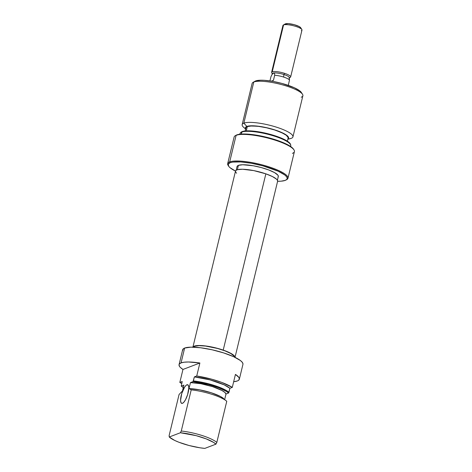 <?xml version="1.0" encoding="UTF-8"?>
<svg xmlns="http://www.w3.org/2000/svg" width="472" height="472" viewBox="0 0 472 472"><rect width="100%" height="100%" fill="white"/><g stroke="black" fill="none" stroke-linecap="round" stroke-linejoin="round"><path stroke-width="0.71" d="M186.936 384.78A9.794 2.962 107.8 0 1 187.679 384.733A9.794 2.962 107.8 0 1 187.844 393.849A9.794 2.962 107.8 0 1 182.446 403.336L183.932 402.126L185.537 399.69L187.632 394.58L188.8 387.813L188.47 385.612L187.561 384.704L186.222 385.217L184.64 387.075L181.749 393.536L180.581 400.303L180.912 402.498L181.814 403.412L182.446 403.336A9.794 2.962 107.8 0 1 181.696 403.383A9.794 2.962 107.8 0 1 181.537 394.262A9.794 2.962 107.8 0 1 186.936 384.78L188.263 385.205L186.936 384.78M194.429 347.209L194.653 346.271A21.222 4.755 -166.4 0 0 193.402 347.168L194.653 346.271L194.429 347.209M237.351 380.957A31.01 6.95 13.6 0 1 233.664 381.718L237.351 380.957L238.384 380.444L239.369 379.104L238.873 377.411L235.434 374.408A31.01 6.95 13.6 0 1 239.345 379.222A31.01 6.95 13.6 0 1 237.351 380.957M232.295 387.394L235.434 374.408L232.295 387.394L229.911 388.303A26.113 5.853 -166.4 0 0 194.358 376.898L193.384 380.916A26.113 5.853 13.6 0 1 228.938 392.32L229.911 388.303L224.182 384.851L210.052 379.889L194.358 376.898L196.735 375.989A31.01 6.95 13.6 0 1 232.295 387.394L221.592 382.349L212.017 379.281L196.735 375.989L194.358 376.898L193.03 381.612L208.766 384.574L218.79 387.789L226.265 391.329L228.59 393.017L226.005 394.002A21.706 4.867 -166.4 0 0 212.571 386.645A21.706 4.867 -166.4 0 0 190.452 382.597L188.953 388.781L189.337 388.633L191.219 389.86L181.266 431.013A26.113 5.853 13.6 0 1 216.819 442.417L226.772 401.265A26.113 5.853 -166.4 0 0 191.219 389.86A26.113 5.853 13.6 0 1 226.772 401.265L216.819 442.417A26.113 5.853 -166.4 0 0 181.266 431.013L180.375 432.753L196.175 435.662L206.276 438.901L213.704 442.471L215.934 444.158L204.813 448.4A25.175 5.64 13.6 0 1 169.253 436.995L169.112 435.644L179.071 394.498L181.991 391.435L179.071 394.498L169.112 435.644L169.253 436.995L180.375 432.753A25.175 5.64 13.6 0 1 215.934 444.158L216.819 442.417L215.934 444.158L204.813 448.4L199.815 447.769L189.012 445.491L178.906 442.252L174.752 440.464L169.253 436.995L180.375 432.753L181.266 431.013L191.219 389.86L189.337 388.633L188.953 388.781L190.452 382.597L193.03 381.612A25.742 5.77 13.6 0 1 228.59 393.017L228.938 392.32A26.113 5.853 -166.4 0 0 193.384 380.916L193.03 381.612L190.452 382.597L200.889 383.718L212.571 386.645L221.905 390.462L224.731 392.338L226.005 394.002L228.59 393.017L229.911 388.303L232.295 387.394M199.88 363.003L196.735 375.989L199.88 363.003L188.458 361.989L184.139 362.207L181.053 362.897A31.01 6.95 13.6 0 1 199.88 363.003L182.965 369.452A31.01 6.95 13.6 0 1 179.059 364.638A31.01 6.95 13.6 0 1 181.053 362.897L184.64 348.059L181.053 362.897L179.342 364.036L179.035 364.756L179.525 366.443L180.322 367.393L182.965 369.452L199.88 363.003M239.345 379.222L242.932 364.378A31.01 6.95 -166.4 0 0 219.144 351.557A31.01 6.95 -166.4 0 0 184.64 348.059A31.01 6.95 -166.4 0 0 182.646 349.793L179.059 364.638M224.684 399.459L226.005 394.002L224.684 399.459M223.698 398.598A22.196 4.974 -166.4 0 0 189.337 388.633L199.768 389.86L211.249 392.763L220.501 396.509L226.755 401.247M183.272 387.565A25.742 5.77 13.6 0 1 181.283 386.09L182.204 381.529L179.826 382.438L182.204 381.529L181.283 386.09L183.868 385.105L181.283 386.09L183.608 387.777M182.369 391.294L183.868 385.105L182.369 391.294M181.714 383.559L179.826 382.438L182.965 369.452L179.826 382.438A31.01 6.95 13.6 0 0 181.714 383.559M242.974 363.835L242.254 362.284L240.407 360.525L233.64 356.696L223.698 352.926L212.093 349.787L200.6 347.758L190.959 347.15L184.64 348.059L183.407 348.719L182.635 350.501M234.566 357.127A21.222 4.755 -166.4 0 0 217.604 348.483A21.222 4.755 -166.4 0 0 194.653 346.271L198.977 345.651L205.574 346.064L217.474 348.448L224.991 350.861L230.82 353.51L234.071 356L234.56 357.068M192.93 347.156A21.659 4.856 13.6 0 1 223.215 350.1L265.854 173.843A21.659 4.856 -166.4 0 0 235.504 171.094A30.361 6.803 13.6 0 1 228.59 166.126A30.361 6.803 13.6 0 1 230.124 162.71L229.681 161.902A31.01 6.95 -166.4 0 0 228.118 165.389L228.59 166.126M234.956 357.587L234.814 356.578L233.87 355.41L229.746 352.779L223.215 350.1L215.267 347.781L207.114 346.171L199.992 345.51L194.995 345.911L193.544 346.495L192.871 347.309M277.595 181.331L277.453 180.322L276.509 179.153L272.391 176.522L265.854 173.843L253.777 170.61L242.632 169.253L237.634 169.654L236.183 170.239L235.516 171.047L235.658 172.056L236.602 173.224M286.026 180.021L286.787 179.584A31.01 6.95 -166.4 0 0 267.547 166.398A31.01 6.95 -166.4 0 0 229.681 161.902L230.124 162.71A30.361 6.803 13.6 0 1 267.193 167.112A30.361 6.803 13.6 0 1 286.026 180.021A30.361 6.803 13.6 0 1 285.236 180.387L281.064 181.183L277.607 181.278A21.659 4.856 -166.4 0 0 265.854 173.843L223.215 350.1A21.659 4.856 13.6 0 1 234.997 357.333M293.973 149.884L293.495 149.146A30.361 6.803 -166.4 0 0 267.24 137.411A30.361 6.803 -166.4 0 0 236.855 134.88L236.112 135.311A31.01 6.95 13.6 0 1 267.152 137.895A31.01 6.95 13.6 0 1 293.973 149.884A31.01 6.95 13.6 0 1 292.41 153.365M290.61 146.485L290.764 145.842A26.113 5.853 -166.4 0 0 270.727 135.045A26.113 5.853 -166.4 0 0 241.676 132.095L241.198 134.077L242.171 131.588A25.742 5.77 -166.4 0 0 240.915 132.337L240.407 132.856A26.113 5.853 13.6 0 1 241.676 132.095A26.113 5.853 -166.4 0 0 240 133.558L239.841 134.207M245.682 128.803A22.196 4.974 13.6 0 1 246.88 126.437L243.841 123.151L253.8 82.004L255.653 80.93A24.485 5.487 -166.4 0 0 255.016 81.231L253.116 82.323A26.113 5.853 13.6 0 1 253.8 82.004A26.113 5.853 -166.4 0 0 252.119 83.461L242.165 124.614A26.113 5.853 13.6 0 1 243.841 123.151A26.113 5.853 -166.4 0 0 243.717 127.387L245.623 129.045M287.826 139.252L290.28 138.656A26.113 5.853 -166.4 0 0 291.253 138.355L287.837 139.199L291.253 138.355A26.113 5.853 13.6 0 1 289.159 138.874M245.682 128.815A26.113 5.853 13.6 0 1 242.165 124.614M287.359 141.175L288.127 138.001A21.706 4.867 -166.4 0 0 271.471 129.027A21.706 4.867 -166.4 0 0 247.322 126.579L246.284 130.88L247.322 126.579A21.706 4.867 -166.4 0 0 245.93 127.794L245.163 130.962M287.973 178.221L294.404 151.63A31.01 6.95 -166.4 0 0 270.609 138.809A31.01 6.95 -166.4 0 0 236.112 135.311A31.01 6.95 -166.4 0 0 234.118 137.045L227.681 163.637A31.01 6.95 13.6 0 1 229.681 161.902L236.112 135.311L229.681 161.902A31.01 6.95 13.6 0 1 264.178 165.406A31.01 6.95 13.6 0 1 287.973 178.221A31.01 6.95 13.6 0 1 286.374 179.791M228.383 165.76A31.01 6.95 13.6 0 1 227.681 163.637M277.406 180.233L278.303 176.54A21.222 4.755 -166.4 0 0 262.019 167.767A21.222 4.755 -166.4 0 0 238.419 165.371L237.363 169.725L238.419 165.371A21.222 4.755 -166.4 0 0 237.05 166.563L236.159 170.25M192.859 347.357L235.504 171.094L229.929 167.595L228.755 166.362L228.224 164.232L230.124 162.71L232.731 162.085L240.696 161.937L251.246 163.253L262.774 165.831L278.085 171.171L284.71 174.917L286.522 176.634L287.224 178.156L286.787 179.425L285.236 180.387A30.361 6.803 13.6 0 1 277.607 181.278L234.968 357.54M278.02 177.053L278.327 176.168L277.837 175.106L274.58 172.616L268.751 169.961L261.24 167.554L253.181 165.749L242.738 164.752L238.419 165.371L237.333 166.044L237.027 166.935M293.513 149.176L291.442 147.087L284.817 143.34L275.087 139.647L263.73 136.573L247.428 134.107L239.469 134.255L235.605 135.558M290.581 144.686L289.985 143.394L288.451 141.936L282.834 138.756L274.586 135.629L264.957 133.021L251.133 130.933L244.384 131.057L242.171 131.588L240.856 132.408M245.941 129.18L245.428 128.065L245.747 127.139L248.791 125.977L258.302 126.219L266.532 127.67L274.834 129.918L284.716 134.013L288.121 136.614L288.628 137.73L287.885 139.01A22.196 4.974 13.6 0 0 273.766 129.582A22.196 4.974 13.6 0 0 246.88 126.437L243.841 123.151A26.113 5.853 13.6 0 1 272.893 126.101A26.113 5.853 13.6 0 1 292.929 136.898A26.113 5.853 13.6 0 1 291.253 138.355A26.113 5.853 -166.4 0 0 276.734 127.251A26.113 5.853 -166.4 0 0 243.841 123.151L253.8 82.004A26.113 5.853 13.6 0 1 279.937 84.175A26.113 5.853 13.6 0 1 302.522 94.276A26.113 5.853 13.6 0 1 301.207 97.208M288.156 137.623L286.362 135.305L281.625 132.626L274.663 129.983L266.544 127.788L258.497 126.366L251.747 125.941L247.322 126.579L246.213 127.269L245.9 128.172M292.929 136.898L302.888 95.745A26.113 5.853 -166.4 0 0 282.846 84.954A26.113 5.853 -166.4 0 0 253.8 82.004L254.98 81.249M301.348 92.459L299.679 90.777L294.333 87.751L281.985 83.45L272.686 81.367L264.184 80.305L260.638 80.216L255.653 80.93A24.485 5.487 -166.4 0 1 280.156 82.972A24.485 5.487 -166.4 0 1 301.331 92.435L302.522 94.276M290.722 145.034L290.51 144.338A25.742 5.77 -166.4 0 0 269.158 134.048A25.742 5.77 -166.4 0 0 242.171 131.588L241.676 132.095A26.113 5.853 13.6 0 1 269.064 134.591A26.113 5.853 13.6 0 1 290.722 145.034A26.113 5.853 13.6 0 1 290.481 146.403M235.304 135.688A31.01 6.95 13.6 0 1 236.112 135.311L236.855 134.88A30.361 6.803 -166.4 0 0 236.059 135.252L235.304 135.688M288.994 78.116L290.262 77.384A9.794 2.195 -166.4 0 0 284.563 73.343A9.794 2.195 13.6 0 1 290.64 76.96L301.986 30.061A9.794 2.195 -166.4 0 0 294.469 26.013A9.794 2.195 -166.4 0 0 283.578 24.91L272.232 71.803L283.578 24.91L285.43 23.836A8.16 1.829 -166.4 0 0 285.218 23.936L283.318 25.028A9.794 2.195 13.6 0 1 283.578 24.91A9.794 2.195 -166.4 0 0 282.946 25.458L271.601 72.352A9.794 2.195 13.6 0 1 272.232 71.803A9.794 2.195 13.6 0 1 284.563 73.343L283.926 74.523A8.702 1.953 13.6 0 1 289.336 77.662L289.489 80.034L288.286 85.373L289.489 80.034A9.729 2.183 -166.4 0 0 283.642 77.06L283.926 74.523L283.642 77.06A9.729 2.183 13.6 0 1 289.489 80.034L289.336 77.662A8.702 1.953 -166.4 0 0 289.33 77.567A8.702 1.953 -166.4 0 0 283.926 74.523A8.702 1.953 -166.4 0 0 274.521 72.912L272.403 73.721L270.952 76.7L269.931 80.924L270.952 76.7L272.403 73.721A8.702 1.953 13.6 0 1 274.521 72.912A8.702 1.953 13.6 0 1 283.926 74.523L284.563 73.343A9.794 2.195 -166.4 0 0 272.232 71.803A9.794 2.195 -166.4 0 0 271.736 72.906L272.533 74.133M283.642 77.06A9.729 2.183 -166.4 0 0 274.674 75.278L273.453 80.334L271.341 81.143L273.453 80.334L274.674 75.278A9.729 2.183 13.6 0 1 283.642 77.06M290.64 76.96A9.794 2.195 13.6 0 1 290.009 77.508M300.782 27.99L299.342 26.627L294.209 24.68L288.274 23.629L285.011 24.096M301.844 29.512L300.658 27.671A8.16 1.829 -166.4 0 0 293.596 24.52A8.16 1.829 -166.4 0 0 285.43 23.836L283.578 24.91A9.794 2.195 13.6 0 1 293.377 25.724A9.794 2.195 13.6 0 1 301.844 29.512A9.794 2.195 13.6 0 1 301.354 30.609M274.521 72.912L274.674 75.278L274.521 72.912L272.969 73.16L272.403 73.721L274.521 72.912M289.389 78.016L289.33 77.567"/></g></svg>
